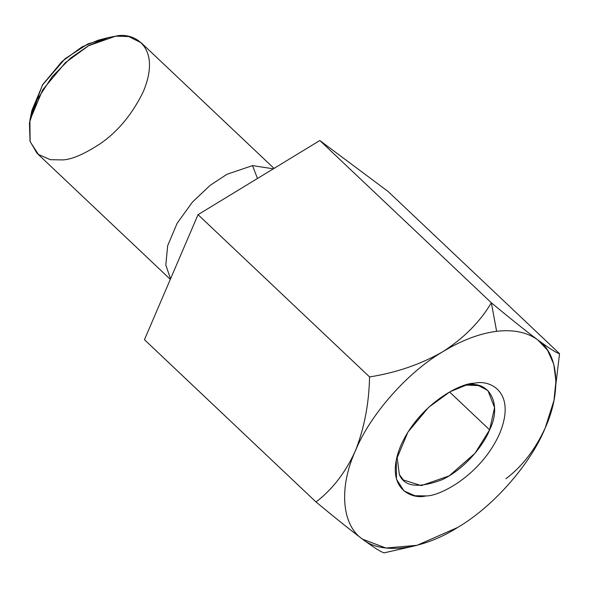 <?xml version="1.0" encoding="UTF-8"?>
<svg xmlns="http://www.w3.org/2000/svg" width="589" height="589" viewBox="0 0 589 589"><rect width="100%" height="100%" fill="white"/><g stroke="black" fill="none" stroke-linecap="round" stroke-linejoin="round"><path stroke-width="0.88" d="M413.412 546.187L384.183 552.835C381.26 552.21 374.044 547.66 362.537 539.171C349.903 529.644 334.39 517.238 315.991 501.953C332.167 489.768 345.25 472.857 355.233 451.218C364.193 428.667 368.972 403.899 369.575 376.931C396.603 372.646 421.054 364.208 442.913 351.64C461.739 340.265 479.637 333.492 496.63 331.32L491.351 302.79C480.182 321.697 464.036 337.976 442.913 351.64C464.036 337.976 480.182 321.697 491.351 302.79L319.82 140.528L198.037 214.668L144.452 339.691L315.991 501.953L144.452 339.691L198.037 214.668L369.575 376.931L198.037 214.668L319.82 140.528L491.351 302.79C509.934 318.222 525.454 330.628 537.904 340.008C549.5 348.563 556.715 353.113 559.55 353.672L388.011 191.41L559.55 353.672C556.715 353.113 549.5 348.563 537.904 340.008C525.454 330.628 509.934 318.222 491.351 302.79L496.63 331.32C513.534 329.339 527.288 332.24 537.904 340.008L547.534 350.197L553.748 364.142L555.942 381.267L553.932 400.586L545.208 427.975M457.543 527.53L417.041 545.311L385.905 548.02L362.537 539.171C341.797 525.322 338.675 487.78 355.233 451.218C369.914 414.892 407.345 372.388 442.913 351.64C421.054 364.208 396.603 372.646 369.575 376.931C368.972 403.899 364.193 428.667 355.233 451.218C345.25 472.857 332.167 489.768 315.991 501.953C334.39 517.238 349.903 529.644 362.537 539.171C374.044 547.66 381.26 552.21 384.183 552.835L417.041 545.311M388.011 191.41L319.82 140.528L388.011 191.41M257.489 178.474L252.504 165.612L226.89 174.315L210.059 185.402L192.412 202.108L177.12 223.312L167.674 245.694L165.811 265.094L170.545 278.811L165.811 265.094L167.674 245.694L177.12 223.312L192.412 202.108L210.059 185.402L226.89 174.315L252.504 165.612L257.489 178.474M273.355 168.815L252.504 165.612L273.355 168.815M274.025 168.41L141.323 42.879L128.792 36.555L115.665 36.165L88.431 45.758L70.503 58.156L52.126 76.71L37.195 99.644L29.45 122.689L30.024 141.272L36.967 153.199L170.317 279.341M31.151 115.098L42.452 85.037L65.232 58.598L87.982 43.873L104.783 38.918M108.104 37.63L98.363 40.162L82.092 46.825L62.007 61.462L42.783 84.499L31.872 110.452L29.884 120.325L42.717 89.793L65.335 62.684L88.961 45.463L108.104 37.63L115.665 36.165C132.606 31.74 162.314 45.684 143.422 91.391C132.584 113.802 118.279 131.185 100.498 143.547C84.33 154.119 71.711 159.575 62.625 159.906L50.36 159.693L38.432 154.465L30.127 141.64L29.884 120.325M505.966 478.695C522.149 466.51 535.232 449.598 545.208 427.96C530.527 464.294 493.103 506.798 457.528 527.545C493.103 506.798 530.527 464.294 545.208 427.96C561.766 391.398 558.652 353.864 537.904 340.008C527.288 332.24 513.534 329.339 496.63 331.32C479.637 333.492 461.739 340.265 442.913 351.64C407.345 372.388 369.914 414.892 355.233 451.218C338.675 487.78 341.797 525.322 362.537 539.171C381.554 554.985 422.099 550.023 457.528 527.545M553.932 400.586L559.55 353.672M489.614 429.852L494.576 407.617L487.913 390.536L478.548 385.589L467.114 385.096L464.11 385.574L467.114 385.096C489.842 380.185 502.218 404.805 489.614 429.852L449.584 391.987L489.614 429.852C483.856 444.747 465.303 468.527 442.604 479.505C418.831 488.605 404.407 486.941 399.32 474.506L403.332 479.947L421.275 485.63L449.157 475.883L474.977 453.309L489.614 429.852M399.32 474.506L397.052 456.453M467.114 385.096L474.366 383.262L467.489 384.588L450.055 391.722L428.542 407.404L407.949 432.083L396.264 459.884L396.485 479.291L404.047 490.976L414.906 495.724L426.075 495.923C439.563 496.417 481.095 475.316 499.641 433.541C516.84 391.928 489.79 379.228 474.366 383.262L467.114 385.096M474.366 383.262C489.79 379.228 516.84 391.928 499.641 433.541C481.095 475.316 439.563 496.417 426.075 495.923C410.651 499.958 383.601 487.258 400.8 445.645C419.346 403.863 460.878 382.762 474.366 383.262"/></g></svg>
